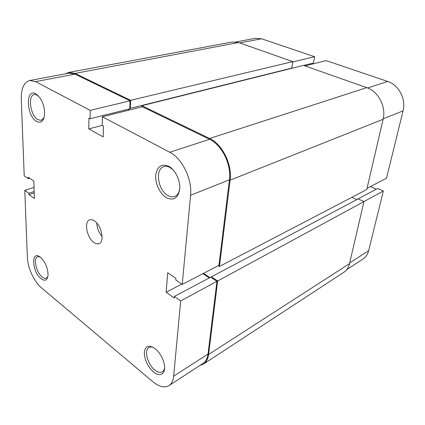 <?xml version="1.0" encoding="UTF-8"?>
<svg xmlns="http://www.w3.org/2000/svg" width="425" height="425" viewBox="0 0 425 425"><rect width="100%" height="100%" fill="white"/><g stroke="black" fill="none" stroke-linecap="round" stroke-linejoin="round"><path stroke-width="0.64" d="M199.936 365.436L203.49 364.071L343.735 272.367C346.641 270.428 348.569 267.522 349.515 263.654L363.949 201.615L358.163 198.889L211.363 276.872L211.283 277.562M203.49 364.071C206.274 362.201 207.974 359.013 208.579 354.498L217.653 280.978L363.949 201.615M217.653 280.978L211.363 276.872M356.772 199.623L351.884 197.312M209.939 277.567L203.506 273.349M218.259 265.683L219.449 266.438L366.759 189.55L383.106 119.297C386.325 106.797 378.303 91.37 366.738 87.651L303.487 65.386L141.849 105.719L209.653 138.481L366.738 87.651M219.449 266.438L230.1 180.173C232.374 164.592 222.275 144.123 209.653 138.481M141.849 105.719L141.791 106.909M129.099 109.002L129.051 110.107M130.31 108.332L291.773 68.101L292.793 61.62L130.65 100.305L130.31 108.332L129.779 108.072M130.65 100.305L74.991 73.408L238.59 42.537L292.793 61.62M238.59 42.537L232.31 41.995L68.855 72.404L65.578 73.801M74.991 73.408L68.855 72.404M155.167 348.686L156.474 349.828C160.315 353.68 162.887 358.328 164.183 363.768C166.457 373.49 160.23 377.878 153.441 371.918C147.496 366.238 144.447 359.693 144.288 352.288C145.339 345.78 148.968 344.579 155.167 348.686M153.425 347.48C151.688 346.795 150.211 346.8 148.989 347.491C143.815 350.019 147.523 364.347 154.742 369.957C157.739 372.342 160.289 372.959 162.387 371.795C163.583 371.025 164.326 369.676 164.624 367.737M40.386 257.231L40.954 257.715C45.555 262.613 47.924 268.43 48.057 275.177C47.372 280.373 45.013 281.525 40.97 278.625C31.785 271.564 30.961 249.363 40.386 257.231M39.881 256.854L37.607 256.753C33.017 258.113 36.29 272.563 42.133 276.999C43.732 278.295 45.135 278.704 46.341 278.232L47.898 276.553M168.73 166.281C175.265 169.75 180.524 180.625 179.743 189.109C178.107 198.151 173.655 201.025 166.393 197.721C160.066 194.044 155.152 183.781 155.725 175.498C157.032 166.457 161.367 163.386 168.73 166.281M173.113 169.835L170.011 167.503C167.769 166.308 165.681 166.032 163.742 166.674C154.758 169.118 157.951 190.384 167.896 195.558C170.319 196.945 172.593 197.248 174.712 196.467C177.592 195.234 179.292 192.424 179.807 188.031M35.891 93.856L40.104 98.005C43.398 103.254 44.88 108.874 44.551 114.867C43.589 121.3 40.954 123.489 36.646 121.444C26.318 116.11 25.266 87.624 35.891 93.856M38.144 95.598L37.315 95.067L34.356 94.499C27.402 95.354 30.457 115.903 37.968 119.685L41.198 120.328L44.003 117.799M94.026 242.563C95.875 243.854 97.543 244.216 99.041 243.642C104.879 241.91 101.543 225.25 94.398 220.867C92.645 219.693 91.062 219.364 89.654 219.868C83.73 221.59 86.955 237.973 94.026 242.563M180.694 300.942L173.66 376.178L208.016 354.073L216.962 281.27L180.694 300.942L174.372 296.459L174.234 298.021L166.133 292.257L167.7 272.728L175.955 278.38L175.812 279.995L182.235 284.41L190.57 195.245C192.392 179.403 182.113 158.27 169.772 152.24L102.414 116.795L142.359 106.765L209.567 139.315C221.829 144.813 231.63 164.682 229.426 179.823L190.57 195.245M29.702 80.511L69.004 73.158L74.991 74.141L130.087 100.826L90.185 110.362L35.551 81.616L29.702 80.511C23.917 82.248 21.112 88.512 21.282 99.296L24.22 175.865L28.374 178.712L28.321 177.294L33.841 181.071L34.383 198.496L28.932 194.618L28.884 193.237L24.777 190.326L27.349 257.178C27.63 267.564 34.074 281.754 41.22 287.608L152.718 381.623C159.083 386.824 164.512 388.152 169.007 385.613C171.636 383.849 173.193 380.704 173.66 376.178M182.235 284.41L218.917 265.338L229.426 179.823M202.884 273.673L209.318 277.897M174.372 296.459L210.683 277.169L216.962 281.27M208.016 354.073C207.427 358.472 205.774 361.579 203.06 363.396L169.007 385.613M130.087 100.826L129.747 108.837L90.079 118.745L88.931 118.123L88.804 128.913L103.174 136.877L103.424 125.927L102.228 125.285L102.414 116.795M128.557 109.135L128.515 110.245M90.185 110.362L90.079 118.745M96.772 223.008C97.038 228.097 98.812 232.592 102.096 236.486M34.037 187.414L24.777 190.326M29.777 178.293L28.374 178.712M34.207 192.929L28.932 194.618M34.165 191.553L28.884 193.237M102.361 125.354L88.804 128.913M181.81 284.118L166.133 292.257M236.066 41.921L255.457 38.292L261.54 38.771L314.585 56.711L292.745 61.933M305.012 65.923L326.134 60.621L387.728 81.451C398.735 84.851 406.242 99.184 403.065 110.904L386.495 178.218L367.041 188.333M290.695 68.372L291.04 68.494M303.62 65.434L313.507 62.964L314.585 56.711M312.147 64.132L312.295 63.267M376.295 189.205L370.451 186.559M363.885 201.583L383.339 191.032L377.671 188.472L357.478 199.197M383.339 191.032L368.65 250.718C367.705 254.389 365.819 257.162 362.998 259.038L346.662 269.7M208.579 354.498L349.515 263.654M230.1 180.173L383.106 119.297M169.772 152.24L209.567 139.315M74.991 74.141L35.551 81.616M261.54 38.771L239.663 42.92M403.065 110.904L383.223 118.782M349.685 262.921L368.65 250.718M367.62 87.986L387.728 81.451"/></g></svg>
